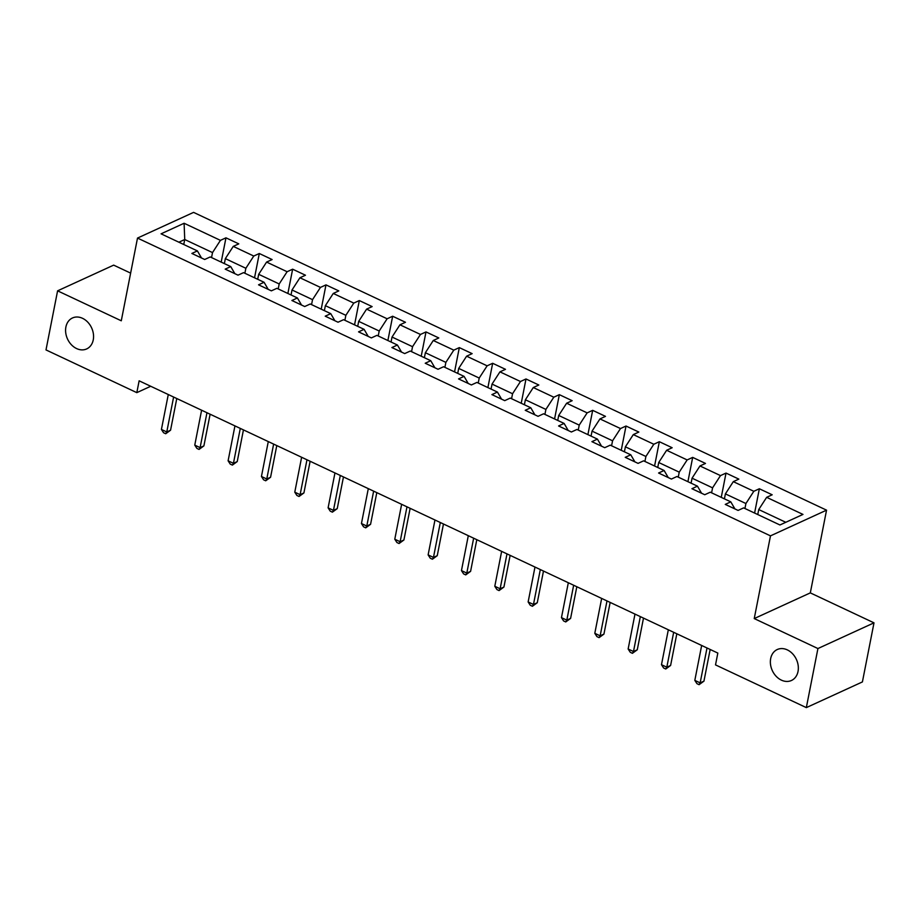 <?xml version="1.0" encoding="UTF-8"?>
<svg xmlns="http://www.w3.org/2000/svg" width="920" height="920" viewBox="0 0 920 920"><rect width="100%" height="100%" fill="white"/><g stroke="black" fill="none" stroke-linecap="round" stroke-linejoin="round"><path stroke-width="1.38" d="M93.254 339.882A17.031 13.271 65.4 0 1 86.675 348.921A17.031 13.271 65.4 0 1 71.369 344.724A17.031 13.271 65.4 0 1 65.895 327.014A17.031 13.271 65.4 0 1 72.484 317.964A17.031 13.271 65.4 0 1 87.779 322.172A17.031 13.271 65.4 0 1 93.254 339.882M798.031 671.45A17.031 13.271 65.4 0 1 791.442 680.49A17.031 13.271 65.4 0 1 776.146 676.28A17.031 13.271 65.4 0 1 770.672 658.582A17.031 13.271 65.4 0 1 777.25 649.531A17.031 13.271 65.4 0 1 792.557 653.74A17.031 13.271 65.4 0 1 798.031 671.45M130.629 273.113L113.666 265.132L57.592 290.835L46 349.922L136.815 392.644L150.719 386.273M826.551 510.163L193.579 212.382L137.505 238.073L770.477 535.865L826.551 510.163L810.313 592.882L754.239 618.573L817.926 648.543L874 622.84L810.313 592.882M874 622.84L862.408 681.927L806.334 707.618L817.926 648.543M201.526 257.991L197.397 250.918L191.866 253.448L204.689 259.486L210.22 256.945L230.736 266.593L225.204 269.135L238.027 275.161L243.558 272.63L264.075 282.279L258.543 284.82L271.365 290.846L276.897 288.316L297.413 297.965L291.881 300.495L304.704 306.532L310.235 304.002L330.751 313.651L325.22 316.181L338.042 322.218L343.574 319.677L364.09 329.337L358.558 331.867L371.369 337.904L376.912 335.363L397.417 345.011L391.885 347.553L404.708 353.579L410.239 351.049L430.755 360.697L425.224 363.239L438.046 369.265L443.578 366.735L464.094 376.383L458.562 378.913L471.385 384.951L476.916 382.421L497.432 392.07L491.901 394.599L504.723 400.637L510.255 398.096L530.771 407.755L525.24 410.285L538.062 416.323L543.593 413.781L564.109 423.43L558.578 425.971L571.4 431.997L576.932 429.467L597.436 439.116L591.905 441.657L604.727 447.683L610.259 445.153L630.775 454.802L625.244 457.332L638.066 463.369L643.597 460.828L664.113 470.488L658.582 473.018L671.404 479.055L676.936 476.514L697.452 486.162L691.92 488.704L704.743 494.73L710.274 492.2L730.79 501.848L725.259 504.39L738.081 510.416L743.613 507.886L779.942 524.975L802.976 514.418L766.647 497.329L772.179 494.787L759.356 488.761L754.595 513.049M197.397 250.918L161.069 233.829L184.103 223.261L220.432 240.361L225.963 237.82L221.202 262.108M759.356 488.761L753.825 491.291L733.309 481.643L738.841 479.113L726.018 473.075L720.486 475.605L699.97 465.957L705.502 463.427L692.679 457.389L687.148 459.931L666.632 450.271L672.163 447.741L659.341 441.703L653.809 444.245L633.305 434.596L638.836 432.055L626.014 426.029L620.482 428.559L599.966 418.91L605.498 416.369L592.675 410.343L587.144 412.873L566.628 403.224L572.159 400.695L559.337 394.657L553.805 397.198L533.289 387.538L538.821 385.008L525.998 378.971L520.467 381.512L499.951 371.853L505.482 369.322L492.66 363.285L487.128 365.827L466.612 356.178L472.144 353.636L459.322 347.61L453.79 350.141L433.274 340.492L438.805 337.95L425.994 331.924L420.463 334.454L399.947 324.806L405.478 322.276L392.656 316.238L387.124 318.78L366.608 309.12L372.14 306.59L359.317 300.553L353.786 303.094L333.27 293.445L338.801 290.904L325.979 284.878L320.447 287.408L299.931 277.76L305.463 275.218L292.64 269.192L287.109 271.722L266.593 262.073L272.124 259.543L259.302 253.506L253.77 256.036L233.255 246.387L238.786 243.857L225.963 237.82M806.334 707.618L715.519 664.895L717.83 653.073L139.138 380.822L136.815 392.644M230.736 266.593L234.864 273.677M224.365 263.603L225.342 258.623L245.858 268.272L244.881 273.252M233.255 246.387L225.342 258.623M253.77 256.036L245.858 268.272M264.075 282.279L268.203 289.363M257.703 279.289L258.681 274.309L279.197 283.958L278.219 288.938M266.593 262.073L258.681 274.309M287.109 271.722L279.197 283.958M297.413 297.965L301.541 305.049M291.042 294.964L292.019 289.984L312.535 299.644L311.558 304.623M299.931 277.76L292.019 289.984M320.447 287.408L312.535 299.644M330.751 313.651L334.88 320.723M324.38 310.649L325.358 305.67L345.862 315.318L344.885 320.298M333.27 293.445L325.358 305.67M353.786 303.094L345.862 315.318M364.09 329.337L368.218 336.409M357.707 326.335L358.685 321.356L379.201 331.004L378.223 335.984M366.608 309.12L358.685 321.356M387.124 318.78L379.201 331.004M397.417 345.011L401.546 352.096M391.046 342.022L392.023 337.042L412.539 346.69L411.562 351.67M399.947 324.806L392.023 337.042M420.463 334.454L412.539 346.69M430.755 360.697L434.884 367.781M424.384 357.696L425.362 352.728L445.878 362.376L444.9 367.356M433.274 340.492L425.362 352.728M453.79 350.141L445.878 362.376M464.094 376.383L468.222 383.467M457.723 373.382L458.7 368.402L479.216 378.062L478.239 383.042M466.612 356.178L458.7 368.402M487.128 365.827L479.216 378.062M497.432 392.07L501.561 399.142M491.061 389.068L492.039 384.088L512.555 393.737L511.577 398.716M499.951 371.853L492.039 384.088M520.467 381.512L512.555 393.737M530.771 407.755L534.899 414.828M524.4 404.754L525.377 399.774L545.893 409.423L544.916 414.402M533.289 387.538L525.377 399.774M553.805 397.198L545.893 409.423M564.109 423.43L568.238 430.514M557.738 420.44L558.704 415.46L579.221 425.109L578.243 430.088M566.628 403.224L558.704 415.46M587.144 412.873L579.221 425.109M597.436 439.116L601.565 446.2M591.065 436.114L592.043 431.135L612.559 440.795L611.581 445.774M599.966 418.91L592.043 431.135M620.482 428.559L612.559 440.795M630.775 454.802L634.904 461.886M624.404 451.8L625.381 446.821L645.897 456.469L644.92 461.449M633.305 434.596L625.381 446.821M653.809 444.245L645.897 456.469M664.113 470.488L668.242 477.56M657.742 467.486L658.72 462.507L679.236 472.155L678.258 477.135M666.632 450.271L658.72 462.507M687.148 459.931L679.236 472.155M697.452 486.162L701.581 493.246M691.081 483.172L692.058 478.193L712.574 487.841L711.597 492.821M699.97 465.957L692.058 478.193M720.486 475.605L712.574 487.841M730.79 501.848L734.919 508.932M724.419 498.858L725.397 493.879L745.913 503.527L744.935 508.507M733.309 481.643L725.397 493.879M753.825 491.291L745.913 503.527M757.758 514.533L758.735 509.553L785.795 522.295M766.647 497.329L758.735 509.553M57.592 290.835L121.279 320.792L137.505 238.073M754.239 618.573L770.477 535.865M183.758 244.501L184.736 239.522L178.882 242.202M211.542 257.565L212.52 252.586L184.736 239.522L184.103 223.261M220.432 240.361L212.52 252.586M726.018 473.075L721.257 497.363M692.679 457.389L687.918 481.678M659.341 441.703L654.58 466.003M626.014 426.029L621.241 450.317M592.675 410.343L587.903 434.631M559.337 394.657L554.576 418.945M525.998 378.971L521.237 403.259M492.66 363.285L487.899 387.584M459.322 347.61L454.56 371.898M425.994 331.924L421.222 356.212M392.656 316.238L387.883 340.526M359.317 300.553L354.545 324.852M325.979 284.878L321.218 309.166M292.64 269.192L287.88 293.48M259.302 253.506L254.541 277.794M707.008 647.979L700.154 682.881L694.818 680.374L701.661 645.472M710.159 649.474L703.949 681.145L700.154 682.881L699.085 684.675L696.957 683.675L694.818 680.374M703.949 681.145L699.085 684.675M673.67 632.304L666.816 667.195L661.48 664.688L668.322 629.786M676.821 633.788L670.611 665.459L666.816 667.195L665.758 669.001L663.619 667.989L661.48 664.688M670.611 665.459L665.758 669.001M640.331 616.619L633.489 651.521L628.141 649.002L634.984 614.1M643.494 618.102L637.272 649.784L633.489 651.521L632.419 653.315L630.28 652.303L628.141 649.002M637.272 649.784L632.419 653.315M606.993 600.932L600.15 635.835L594.803 633.317L601.657 598.425M610.155 602.416L603.934 634.098L600.15 635.835L599.081 637.629L596.942 636.629L594.803 633.317M603.934 634.098L599.081 637.629M573.654 585.246L566.812 620.149L561.464 617.63L568.318 582.74M576.817 586.73L570.596 618.412L566.812 620.149L565.742 621.943L563.603 620.942L561.464 617.63M570.596 618.412L565.742 621.943M540.316 569.572L533.473 604.463L528.137 601.956L534.98 567.053M543.478 571.055L537.268 602.726L533.473 604.463L532.404 606.269L530.265 605.256L528.137 601.956M537.268 602.726L532.404 606.269M506.989 553.886L500.135 588.777L494.799 586.27L501.641 551.367M510.14 555.37L503.93 587.04L500.135 588.777L499.065 590.582L496.926 589.57L494.799 586.27M503.93 587.04L499.065 590.582M473.65 538.2L466.796 573.102L461.46 570.584L468.303 535.681M476.801 539.683L470.591 571.366L466.796 573.102L465.727 574.896L463.599 573.896L461.46 570.584M470.591 571.366L465.727 574.896M440.312 522.514L433.469 557.416L428.122 554.898L434.964 520.007M443.463 523.997L437.253 555.68L433.469 557.416L432.4 559.21L430.261 558.21L428.122 554.898M437.253 555.68L432.4 559.21M406.973 506.828L400.131 541.731L394.784 539.223L401.637 504.321M410.136 508.323L403.914 539.994L400.131 541.731L399.061 543.524L396.922 542.524L394.784 539.223M403.914 539.994L399.061 543.524M373.635 491.153L366.792 526.044L361.445 523.537L368.299 488.635M376.797 492.637L370.576 524.308L366.792 526.044L365.723 527.85L363.584 526.838L361.445 523.537M370.576 524.308L365.723 527.85M340.296 475.467L333.454 510.37L328.106 507.851L334.96 472.949M343.459 476.951L337.237 508.633L333.454 510.37L332.384 512.164L330.245 511.152L328.106 507.851M337.237 508.633L332.384 512.164M306.969 459.781L300.115 494.684L294.779 492.166L301.622 457.263M310.12 461.265L303.91 492.947L300.115 494.684L299.046 496.478L296.907 495.477L294.779 492.166M303.91 492.947L299.046 496.478M273.631 444.095L266.777 478.998L261.441 476.479L268.283 441.588M276.782 445.579L270.572 477.261L266.777 478.998L265.707 480.792L263.58 479.791L261.441 476.479M270.572 477.261L265.707 480.792M240.292 428.409L233.439 463.312L228.102 460.805L234.945 425.902M243.443 429.904L237.233 461.575L233.439 463.312L232.38 465.106L230.242 464.105L228.102 460.805M237.233 461.575L232.38 465.106M206.954 412.735L200.111 447.626L194.764 445.119L201.606 410.216M210.117 414.218L203.895 445.889L200.111 447.626L199.042 449.431L196.903 448.419L194.764 445.119M203.895 445.889L199.042 449.431M173.615 397.049L166.773 431.952L161.425 429.433L168.28 394.53M176.778 398.532L170.556 430.215L166.773 431.952L165.703 433.745L163.564 432.733L161.425 429.433M170.556 430.215L165.703 433.745"/></g></svg>
